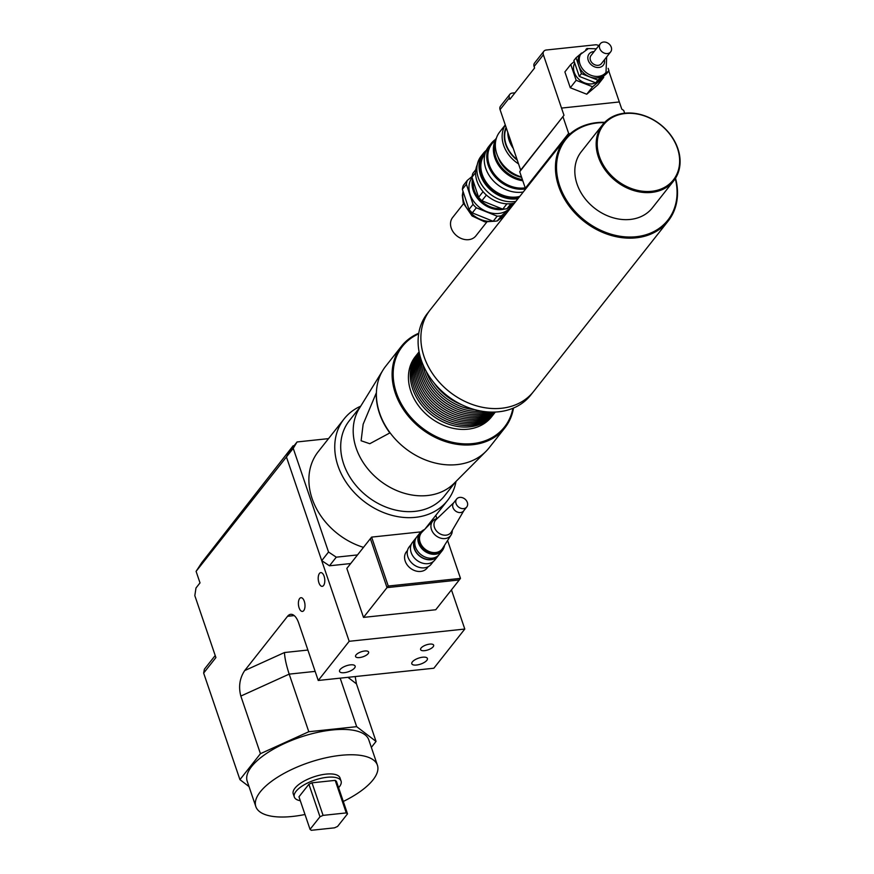 <?xml version="1.0" encoding="UTF-8"?>
<svg xmlns="http://www.w3.org/2000/svg" width="874" height="874" viewBox="0 0 874 874"><rect width="100%" height="100%" fill="white"/><g stroke="black" fill="none" stroke-linecap="round" stroke-linejoin="round"><path stroke-width="1.31" d="M428.194 566.713L427.124 568.067A13.176 10.477 -141.7 0 1 420.7 571.421A13.176 10.477 -141.7 0 1 407.197 564.921A13.176 10.477 -141.7 0 1 406.443 551.734L407.513 550.38M456.654 499.032L453.562 502.954A6.424 5.102 38.3 0 0 455.441 510.94A6.424 5.102 38.3 0 0 463.646 510.908L466.738 506.996A6.424 5.102 38.3 0 0 466.366 500.573A6.424 5.102 38.3 0 0 459.79 497.393A6.424 5.102 38.3 0 0 456.654 499.032A6.424 5.102 38.3 0 0 458.533 507.018A6.424 5.102 38.3 0 0 466.738 506.996M453.737 502.736L435.962 519.757A9.876 7.855 38.3 0 0 438.267 532.692A9.876 7.855 38.3 0 0 451.377 531.927L463.821 510.689M411.359 544.174L409.196 546.916A13.995 11.133 38.3 0 0 413.282 564.331A13.995 11.133 38.3 0 0 431.166 564.265L433.329 561.523M416.221 537.707A14.246 11.329 38.3 0 0 415.565 538.46L412.473 542.383A14.246 11.329 38.3 0 0 416.625 560.092A14.246 11.329 38.3 0 0 434.826 560.026L437.918 556.115A14.246 11.329 38.3 0 0 438.497 555.296M415.565 538.46A14.246 11.329 38.3 0 0 419.728 556.181A14.246 11.329 38.3 0 0 437.918 556.115M415.696 538.701A13.995 11.133 38.3 0 0 419.848 556.028A13.995 11.133 38.3 0 0 437.656 556.039M421.891 531.108A14.246 11.329 38.3 0 0 419.891 532.976L416.8 536.898A14.246 11.329 38.3 0 0 420.962 554.608A14.246 11.329 38.3 0 0 439.163 554.542L442.255 550.631A14.246 11.329 38.3 0 0 443.61 548.249M419.891 532.976A14.246 11.329 38.3 0 0 424.054 550.696A14.246 11.329 38.3 0 0 442.255 550.631M424.546 529.502A13.995 11.133 38.3 0 0 420.711 532.342L420.088 533.129A13.995 11.133 38.3 0 0 424.174 550.533A13.995 11.133 38.3 0 0 442.058 550.478L442.681 549.691A13.995 11.133 38.3 0 0 444.549 545.3M420.711 532.342A13.995 11.133 38.3 0 0 424.797 549.757A13.995 11.133 38.3 0 0 442.681 549.691M437.24 518.533L436.869 518.621A11.526 9.166 38.3 0 0 433.034 520.773L421.923 532.211A13.176 10.477 38.3 0 0 425.201 549.243A13.176 10.477 38.3 0 0 442.528 548.479L451.071 535.008A11.526 9.166 38.3 0 0 452.273 530.791L452.273 530.398M433.034 520.773A11.526 9.166 38.3 0 0 435.908 535.675A11.526 9.166 38.3 0 0 451.071 535.008M435.809 515.332L436.924 518.61M357.499 554.924L336.282 557.175L328.537 552.029L293.238 448.34L297.062 441.96L328.526 438.628M328.537 552.029L321.73 560.649L286.432 456.96L293.238 448.34M350.692 563.544L329.476 565.795L321.73 560.649M329.476 565.795L336.282 557.175M297.062 441.96L290.255 450.58L286.432 456.96L196.093 571.356L201.774 562.638L293.107 445.806L286.432 456.96L349.185 641.298L464.793 629.051L433.854 668.228L318.245 680.475L349.185 641.298M363.475 547.353A65.867 52.374 -141.7 0 1 318.223 451.672L344.094 418.919A65.867 52.374 -141.7 0 1 360.722 406.17M456.02 481.421A65.867 52.374 -141.7 0 1 447.477 500.551A65.867 52.374 -141.7 0 1 363.322 500.846A65.867 52.374 -141.7 0 1 344.094 418.919M447.586 540.503L460.489 578.38L388.264 586.039L371.603 537.106L420.918 531.873M388.264 586.039L363.508 617.394L435.755 609.746L459.265 579.965L387.018 587.623L459.254 579.954L460.489 578.38M363.508 617.394L346.836 568.428L370.379 538.646L387.018 587.623L370.368 538.668L371.603 537.106M215.212 655.511L204.396 669.2L203.653 673.078L215.911 657.565L194.826 595.642L195.984 587.994L200.015 582.882L196.093 571.356M451.454 589.863L464.793 629.051M371.352 747.39L376.049 741.436L356.439 683.829L355.183 676.563M376.049 741.436L356.679 726.665L308.795 731.735L260.441 753.683L239.935 779.652L203.653 673.078M260.441 753.683L240.831 696.075L289.185 674.127C286.224 664.961 284.662 657.761 284.487 652.528L244.676 670.598C239.673 678.18 238.383 686.68 240.831 696.075M318.245 680.475L298.635 622.867A16.464 7.746 -96 0 0 290.714 614.335A16.464 7.746 -96 0 0 287.546 616.301L244.676 670.598M299.105 607.845A6.894 3.245 84 0 1 300.973 597.707A6.894 3.245 84 0 1 304.928 604.218A6.894 3.245 84 0 1 302.426 611.418A6.894 3.245 84 0 1 299.105 607.845M318.912 582.761A6.894 3.245 84 0 1 320.769 572.623A6.894 3.245 84 0 1 324.724 579.145A6.894 3.245 84 0 1 322.222 586.345A6.894 3.245 84 0 1 318.912 582.761M239.935 779.652L249.014 786.578M364.687 651.01A6.894 2.644 -18.8 0 1 368.62 652.07A6.894 2.644 -18.8 0 1 362.95 656.789A6.894 2.644 -18.8 0 1 355.565 656.505A6.894 2.644 -18.8 0 1 358.122 653.217A6.894 2.644 -18.8 0 1 364.687 651.01M429.713 644.116A6.894 2.644 -18.8 0 1 433.657 645.176A6.894 2.644 -18.8 0 1 427.976 649.895A6.894 2.644 -18.8 0 1 420.602 649.622A6.894 2.644 -18.8 0 1 423.147 646.334A6.894 2.644 -18.8 0 1 429.713 644.116M350.441 664.852A8.237 3.146 -18.8 0 1 355.139 666.119A8.237 3.146 -18.8 0 1 348.365 671.756A8.237 3.146 -18.8 0 1 339.549 671.429A8.237 3.146 -18.8 0 1 342.608 667.496A8.237 3.146 -18.8 0 1 350.441 664.852M422.699 657.204A8.237 3.146 -18.8 0 1 427.397 658.461A8.237 3.146 -18.8 0 1 420.623 664.098A8.237 3.146 -18.8 0 1 411.807 663.77A8.237 3.146 -18.8 0 1 414.855 659.848A8.237 3.146 -18.8 0 1 422.699 657.204M294.112 445.696L293.107 445.806M356.679 726.665L340.172 678.148M308.795 731.735L289.185 674.127L315.153 671.385M346.268 812.918L347.513 813.858L336.424 781.312L335.19 780.373L346.268 812.918L323.074 815.376L311.996 782.82L335.19 780.373M347.513 813.858L337.582 826.433L334.48 827.842L311.286 830.3L310.052 829.35L298.974 796.804L308.904 784.229L311.996 782.82M308.904 784.229L319.982 816.775L323.074 815.376M310.052 829.35L319.982 816.775M300.295 800.715A24.701 9.45 -18.8 0 1 294.32 797.022A24.701 9.45 -18.8 0 1 303.464 785.234A24.701 9.45 -18.8 0 1 326.985 777.303A24.701 9.45 -18.8 0 1 341.079 781.105A24.701 9.45 -18.8 0 1 338.599 787.682M294.32 797.022L293.238 793.854A24.701 9.45 -18.8 0 1 302.393 782.066A24.701 9.45 -18.8 0 1 325.904 774.135A24.701 9.45 -18.8 0 1 340.008 777.936L341.079 781.105M304.993 814.492A64.217 24.581 -18.8 0 1 255.831 806.593A64.217 24.581 -18.8 0 1 279.625 775.937A64.217 24.581 -18.8 0 1 340.751 755.333A64.217 24.581 -18.8 0 1 377.415 765.198A64.217 24.581 -18.8 0 1 343.285 801.458M255.831 806.593L247.2 781.236A64.217 24.581 -18.8 0 1 270.995 750.591A64.217 24.581 -18.8 0 1 332.12 729.987A64.217 24.581 -18.8 0 1 368.784 739.852L377.415 765.198M604.732 122.316A65.867 52.374 38.3 0 0 564.779 139.414L430.216 309.844A65.867 52.374 38.3 0 0 424.108 356.789A65.867 52.374 38.3 0 0 474.801 405.317A65.867 52.374 38.3 0 0 533.599 391.476L668.173 221.046A65.867 52.374 38.3 0 0 675.526 178.22M532.867 392.382L530.802 395.004A65.845 52.364 -141.7 0 1 472.004 408.835A65.845 52.364 -141.7 0 1 421.334 360.317A65.845 52.364 -141.7 0 1 427.441 313.384L429.505 310.773M461.778 404.76A48.573 38.631 -141.7 0 1 433.952 382.79M426.151 371.221A48.573 38.631 38.3 0 0 474.833 409.666M481.793 411.206A48.573 38.631 -141.7 0 1 423.049 364.819M421.421 360.601A48.573 38.631 38.3 0 0 486.272 411.796M489.331 412.025A48.573 38.631 -141.7 0 1 441.261 402.138A48.573 38.631 -141.7 0 1 420.492 357.674M419.924 355.598A48.573 38.631 38.3 0 0 440.026 403.701A48.573 38.631 38.3 0 0 491.483 412.102M492.991 412.113A48.573 38.631 -141.7 0 1 438.792 405.274A48.573 38.631 -141.7 0 1 419.564 354.134M419.345 353.107A48.573 38.631 38.3 0 0 437.557 406.836A48.573 38.631 38.3 0 0 494.039 412.091M494.728 412.069A48.573 38.631 -141.7 0 1 436.312 408.409A48.573 38.631 -141.7 0 1 419.203 352.441M419.127 352.036A48.573 38.631 38.3 0 0 435.077 409.972A48.573 38.631 38.3 0 0 495.132 412.058M495.318 412.047A48.573 38.631 -141.7 0 1 433.843 411.534A48.573 38.631 -141.7 0 1 419.083 351.861L418.417 352.681A48.573 38.631 38.3 0 0 432.608 413.107A48.573 38.631 38.3 0 0 494.662 412.889L495.339 412.047M494.039 413.664A48.573 38.631 -141.7 0 1 493.428 414.462A48.573 38.631 -141.7 0 1 450.055 424.666A48.573 38.631 -141.7 0 1 412.67 388.875A48.573 38.631 -141.7 0 1 417.182 354.254A48.573 38.631 -141.7 0 1 417.816 353.478M493.428 414.462L491.57 416.811A48.573 38.631 -141.7 0 1 448.198 427.015A48.573 38.631 -141.7 0 1 410.813 391.224A48.573 38.631 -141.7 0 1 415.325 356.603L417.182 354.254M455.627 481.825L444.505 495.908A60.656 48.234 -141.7 0 1 390.35 508.646A60.656 48.234 -141.7 0 1 343.668 463.963A60.656 48.234 -141.7 0 1 349.294 420.744L360.427 406.65M504.833 427.91L489.123 447.816A65.867 52.374 -141.7 0 1 485.922 451.421L454.054 483.398A60.656 48.234 -141.7 0 1 400.292 491.953A60.656 48.234 -141.7 0 1 356.166 448.133A60.656 48.234 -141.7 0 1 359.258 408.54L382.965 370.128A65.867 52.374 -141.7 0 1 385.729 366.184L401.439 346.279A65.867 52.374 38.3 0 0 395.332 393.224A65.867 52.374 38.3 0 0 446.024 441.752A65.867 52.374 38.3 0 0 504.833 427.91A65.867 52.374 38.3 0 0 513.508 408.038M512.896 408.289A65.047 51.719 -141.7 0 1 458.304 443.347A65.047 51.719 -141.7 0 1 396.37 392.754A65.047 51.719 -141.7 0 1 418.668 333.879M418.766 333.234A65.867 52.374 38.3 0 0 401.439 346.279M485.922 451.421A65.867 52.374 -141.7 0 1 427.539 460.718A65.867 52.374 -141.7 0 1 379.622 413.129A65.867 52.374 -141.7 0 1 382.965 370.128M564.779 139.414A65.867 52.374 38.3 0 0 558.672 186.359A65.867 52.374 38.3 0 0 609.364 234.888A65.867 52.374 38.3 0 0 668.173 221.046M675.296 178.591A65.047 51.719 -141.7 0 1 633.737 236.93A65.047 51.719 -141.7 0 1 559.71 185.889A65.047 51.719 -141.7 0 1 604.426 122.633M673.668 180.863L652.332 207.903A45.284 36.009 -141.7 0 1 611.898 217.407A45.284 36.009 -141.7 0 1 577.048 184.053A45.284 36.009 -141.7 0 1 581.243 151.781L602.59 124.742A45.284 36.009 38.3 0 0 598.395 157.014A45.284 36.009 38.3 0 0 633.246 190.379A45.284 36.009 38.3 0 0 673.668 180.863A45.284 36.009 38.3 0 0 660.449 124.545A45.284 36.009 38.3 0 0 602.59 124.742M599.422 156.544A44.465 35.353 -141.7 0 1 646.487 116.668A44.465 35.353 -141.7 0 1 669.418 184.021A44.465 35.353 -141.7 0 1 599.422 156.544M376.257 393.016A65.834 52.353 38.3 0 0 379.469 413.358A65.834 52.353 38.3 0 0 389.837 432.936L369.778 443.719L361.115 440.758L363.147 424.24L376.257 393.016M608.774 70.969L619.327 101.952L561.523 108.081L543.377 54.8A4.938 3.933 -141.7 0 1 543.836 51.282L534.56 63.026A4.938 3.933 38.3 0 0 534.101 66.544L534.593 67.986L509.848 99.33L509.356 97.888A4.938 3.933 -141.7 0 1 509.815 94.37L500.529 106.125A4.938 3.933 38.3 0 0 500.07 109.654L520.664 170.124L519.713 171.719L525.329 188.216L526.028 188.489M543.836 51.282A4.938 3.933 -141.7 0 1 546.25 50.015L595.38 44.814A4.938 3.933 -141.7 0 1 598.777 45.688M574.207 61.551L570.777 64.468L564.888 71.919L570.285 87.761L586.749 94.217L597.816 84.844L603.705 77.393L603.355 76.388M509.815 94.37A4.938 3.933 -141.7 0 1 512.219 93.103L514.994 92.819M570.777 64.468L576.163 80.31L570.285 87.761M579.254 76.388L573.868 60.546L576.032 57.804L581.429 73.645L579.254 76.388L595.718 82.855L597.892 80.113L608.959 70.728L606.796 73.471L595.718 82.855M576.163 80.31L592.627 86.766L586.749 94.217M581.429 73.645L597.892 80.113M592.627 86.766L603.705 77.393M587.852 48.726L587.099 48.42L585.831 49.501M580.97 53.62L576.032 57.804M608.959 70.728L608.14 68.325M596.319 48.791L588.377 48.573L580.216 54.57A15.645 12.444 38.3 0 0 581.123 70.215A15.645 12.444 38.3 0 0 597.15 77.95A15.645 12.444 38.3 0 0 604.775 73.962L606.01 72.389L606.665 56.952M600.318 43.733L591.043 55.488A6.588 5.233 38.3 0 0 591.414 62.076A6.588 5.233 38.3 0 0 598.166 65.321A6.588 5.233 38.3 0 0 601.378 63.649L610.653 51.894A6.588 5.233 38.3 0 0 608.73 43.7A6.588 5.233 38.3 0 0 600.318 43.733A6.588 5.233 38.3 0 0 600.7 50.321A6.588 5.233 38.3 0 0 607.452 53.576A6.588 5.233 38.3 0 0 610.653 51.894M574.731 63.07A14.825 11.788 38.3 0 0 577.059 77.349A14.825 11.788 38.3 0 0 591.643 83.893A14.825 11.788 38.3 0 0 595.544 82.779M596.276 82.385A14.825 11.788 38.3 0 0 598.668 80.353M506.221 213.584L497.382 220.882L501.403 215.791L510.241 208.493M513.584 203.271L506.975 208.733L510.94 203.708M466.388 184.239L473.031 204.363L469.01 209.454L462.368 189.33L466.388 184.239A27.247 21.664 -141.7 0 1 467.306 180.405L463.286 185.496A27.247 21.664 -141.7 0 0 462.368 189.33M483.06 191.668L478.591 197.316L471.96 177.182L475.587 172.593M476.33 207.793L497.186 216.184L493.165 221.286L472.31 212.885L476.33 207.793A27.247 21.664 -141.7 0 1 473.031 204.363M506.942 203.828L502.758 209.137L481.902 200.747L486.381 195.066M472.069 176.472L467.306 180.405M475.838 169.589L472.867 173.347A27.247 21.664 -141.7 0 0 471.96 177.182M481.902 200.747A27.247 21.664 -141.7 0 1 478.591 197.316M506.975 208.733A27.247 21.664 -141.7 0 1 502.758 209.137M501.403 215.791A27.247 21.664 -141.7 0 1 497.186 216.184M497.382 220.882A27.247 21.664 -141.7 0 1 493.165 221.286M472.31 212.885A27.247 21.664 -141.7 0 1 469.01 209.454M514.546 203.03A28.82 22.921 -141.7 0 1 484.567 193.318A28.82 22.921 -141.7 0 1 477.27 164.651M515.846 201.391A30.459 24.221 -141.7 0 1 483.497 187.353A30.459 24.221 -141.7 0 1 481.159 156.107L483.333 153.365A30.459 24.221 -141.7 0 1 486.326 150.328M519.812 196.377A28.82 22.921 -141.7 0 1 487.889 184.501A28.82 22.921 -141.7 0 1 484.928 153.999L485.015 153.89M485.583 152.087A29.64 23.565 38.3 0 0 485.704 183.551A29.64 23.565 38.3 0 0 518.73 197.743M518.009 198.649A30.459 24.221 -141.7 0 1 485.66 184.611A30.459 24.221 -141.7 0 1 483.333 153.365M523.264 191.985A30.459 24.221 -141.7 0 1 490.915 177.946A30.459 24.221 -141.7 0 1 488.588 146.712L491.068 143.576A30.459 24.221 -141.7 0 1 495.176 139.687M525.198 187.844A29.64 23.565 -141.7 0 1 494.094 173.828A29.64 23.565 -141.7 0 1 492.018 143.686L496.421 138.114M525.744 188.86A30.459 24.221 -141.7 0 1 493.395 174.811A30.459 24.221 -141.7 0 1 491.068 143.576M496.301 138.474A29.64 23.565 38.3 0 0 497.994 164.356A29.64 23.565 38.3 0 0 522.794 180.776M522.39 179.574A28.82 22.921 -141.7 0 1 495.482 142.495M521.614 177.313A26.351 20.954 -141.7 0 1 497.885 156.61M521.505 176.974A30.874 24.548 -141.7 0 1 499.709 131.952L505.27 124.916M505.314 125.048A30.874 24.548 38.3 0 0 518.533 163.886M517.266 160.16A29.224 23.248 -141.7 0 1 506.101 127.375M517.069 159.592A28.82 22.921 -141.7 0 1 506.297 127.943M511.683 143.773A30.874 24.548 -141.7 0 1 507.914 132.673M512.852 147.182A28.405 22.593 -141.7 0 1 508.286 134.88M513.257 148.383A28.82 22.921 -141.7 0 1 507.761 132.225M501.163 208.493A23.052 18.332 -141.7 0 1 473.358 181.421M513.704 203.249A24.286 19.315 -141.7 0 1 513.617 203.358A24.286 19.315 -141.7 0 1 508.187 207.728M504.593 209.05A24.286 19.315 -141.7 0 1 480.656 201.807A24.286 19.315 -141.7 0 1 472.605 179.137M513.617 203.358L510.525 207.28A24.286 19.315 -141.7 0 1 479.739 207.586A24.286 19.315 -141.7 0 1 472.091 177.575M486.742 222.116L475.871 235.893A14.825 11.788 -141.7 0 1 456.938 235.958A14.825 11.788 -141.7 0 1 452.612 217.517L463.482 203.751M619.327 101.952L621.785 109.152L623.719 110.441L624.659 113.194M520.664 170.124L563.981 115.281L561.523 108.081M519.713 171.719L563.981 115.281M570.023 133.897L568.635 133.372L525.329 188.216M568.635 133.372L563.02 116.865M287.546 616.301L294.221 615.591M307.888 650.048L284.487 652.528M347.918 677.328L356.439 683.829M534.101 66.544L543.377 54.8M498.573 219.898L504.287 215.179A24.286 19.315 -141.7 0 1 499.338 219.265M493.056 221.242A24.286 19.315 -141.7 0 1 470.769 212.983A24.286 19.315 -141.7 0 1 463.144 191.668M581.45 53.008A15.645 12.444 38.3 0 0 582.357 68.653A15.645 12.444 38.3 0 0 598.395 76.377A15.645 12.444 38.3 0 0 606.01 72.389M604.437 59.771A9.057 7.2 -141.7 0 1 598.909 67.484A9.057 7.2 -141.7 0 1 588.169 60.12A9.057 7.2 -141.7 0 1 594.101 51.599M509.356 97.888L500.07 109.654M424.939 529.109L447.477 500.551M495.678 221.133L484.731 221.854L472.069 215.954L463.264 203.074L462.313 195.459L463.012 191.286"/></g></svg>
